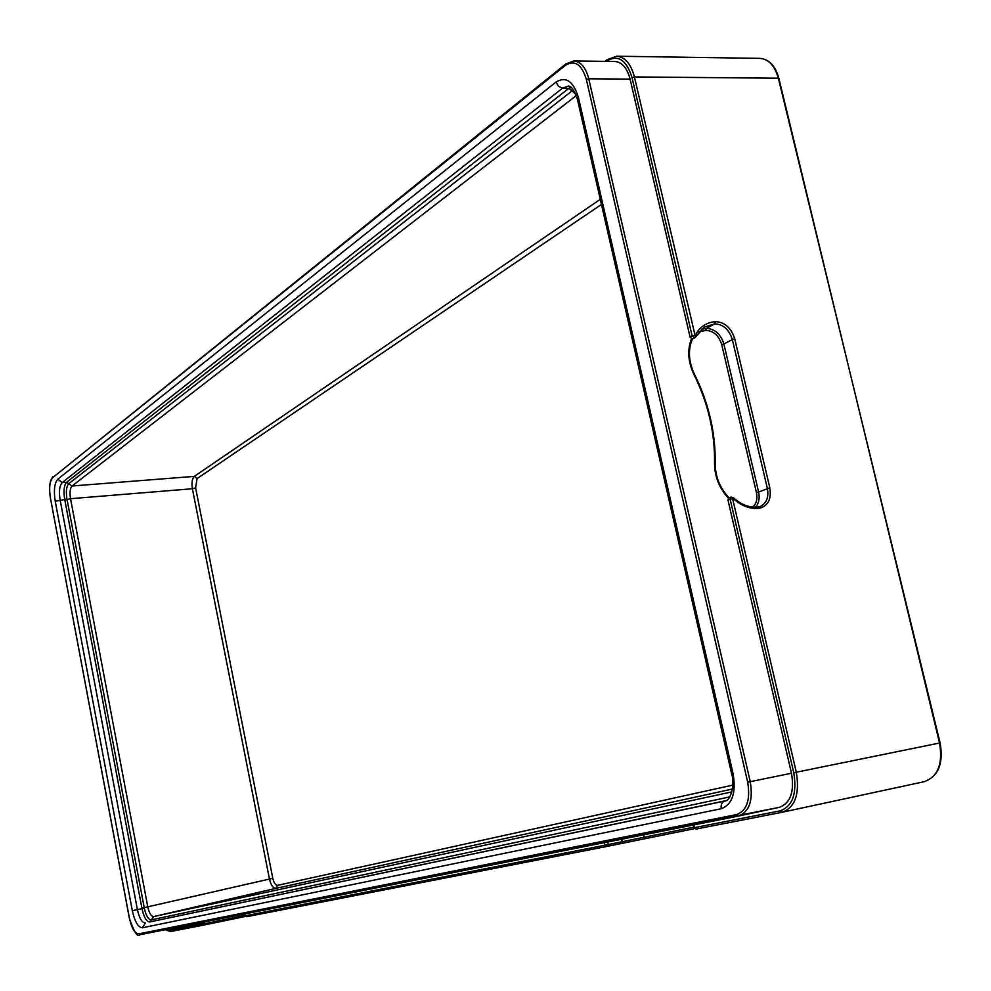 <?xml version="1.0" encoding="UTF-8"?>
<svg xmlns="http://www.w3.org/2000/svg" width="991" height="991" viewBox="0 0 991 991"><rect width="100%" height="100%" fill="white"/><g stroke="black" fill="none" stroke-linecap="round" stroke-linejoin="round"><path stroke-width="1.49" d="M738.691 816.002L779.496 807.293C790.533 803.069 794.534 791.722 791.487 773.24L727.989 500.158L728.496 498.2L730.949 497.123L733.204 497.507L733.043 498.374C741.305 505.905 750.014 509.225 759.18 508.321C768.05 506.067 771.593 499.229 769.821 487.82L734.765 338.922C731.259 327.91 724.805 322.137 715.403 321.617C706.335 322.397 699.584 327.055 695.125 335.59L634.413 76.926L632.035 77.657C626.523 59.856 618.087 54.319 606.765 61.058L607.087 59.72L616.6 56.214C624.999 56.945 630.933 63.845 634.413 76.926L778.294 78.215C774.813 65.691 768.657 59.064 759.849 58.358C769.165 59.225 775.519 65.914 778.901 78.425M692.412 339.058L690.095 337.163L630.09 79.119C627.142 67.983 622.1 62.111 614.953 61.504L573.789 60.947C580.825 61.566 585.817 67.512 588.753 78.785L750.237 781.664C753.296 800.381 749.394 811.84 738.518 816.039L736.524 814.602C746.855 810.737 750.571 799.935 747.685 782.196L586.375 79.515C581.767 64.353 574.78 59.621 565.427 65.332L52.758 477.6C49.686 481.192 48.893 487.956 50.405 497.891L129.412 918.174C131.704 928.332 134.801 933.572 138.715 933.869L736.524 814.602M203.737 925.074L170.291 931.602L169.114 930.747L202.56 924.182L202.35 923.092L204.146 921.989M578.434 97.576C573.479 81.212 566.01 76.047 556.001 82.067L57.825 479.149C54.443 483.051 53.576 490.421 55.223 501.26L132.311 910.704C134.801 921.779 138.183 927.465 142.481 927.749L721.287 808.718C732.275 804.531 736.214 792.887 733.117 773.822L578.434 97.576L577.381 99.15L731.717 774.169C735.272 784.389 730.491 800.839 725.139 800.963L725.276 800.926M142.481 927.749L145.392 922.955C141.986 922.757 139.322 918.31 137.402 909.627L141.998 908.598C143.844 917.17 146.42 921.618 149.74 921.964L724.978 800.988C721.919 802.103 720.692 804.68 721.287 808.718M132.311 910.704L137.402 909.627L60.117 499.922C58.791 491.437 59.485 485.664 62.185 482.605L66.533 482.307C63.969 485.429 63.362 491.177 64.725 499.526L66.954 498.981L144.314 908.14C146.036 915.771 148.365 919.673 151.301 919.859L729.834 796.9M570.927 87.047L568.809 88.348L562.566 88.137L568.339 86.044C571.435 86.044 574.458 90.416 577.381 99.15L577.431 99.348M569.02 88.174L572.228 90.788L573.591 89.921M55.223 501.26L64.725 499.526L141.998 908.598L144.314 908.14M731.841 791.896L153.704 916.588C151.177 916.452 149.195 913.207 147.783 906.827L141.899 908.066M149.74 921.964L153.704 916.588L275.795 888.382C273.082 888.32 270.964 885.211 269.465 879.054L147.783 906.827L70.522 498.708C69.543 492.465 70.064 488.229 72.083 485.999L68.713 483.744C66.397 486.408 65.802 491.486 66.954 498.981M66.62 482.245L68.713 483.744L66.533 482.307M575.982 94.566L572.03 90.937L68.775 483.682M600.286 199.352L194.323 476.374C192.13 478.554 191.486 482.679 192.39 488.749L70.522 498.708L64.824 500.046M138.715 933.869L139.904 934.724L779.496 807.293M738.32 816.088L139.904 934.724C137.675 937.746 134.157 932.234 129.35 918.186L50.43 498.039M747.685 782.196L791.487 773.24M630.09 79.119L588.753 78.785L586.375 79.515M566.468 63.734L573.789 60.947L566.468 63.734M565.427 65.332L565.75 63.994L52.758 477.6M53.105 476.671L53.031 476.733C49.748 480.09 48.856 487.163 50.355 497.978L50.405 497.891M168.532 929.05L168.916 929.694L166.872 929.372M691.445 338.91C687.159 349.984 688.002 361.864 693.997 374.586C708.156 403.201 714.994 432.671 714.536 463.008C714.573 476.436 719.231 488.167 728.496 498.213M169.114 930.747L165.72 929.608M201.953 922.423L202.35 923.092L168.916 929.694M165.373 929.669L170.279 931.602L204.183 924.987L202.56 924.182L245.161 915.387M204.22 924.975L245.582 916.427L204.196 924.987L204.654 921.89M606.48 846.537L246.623 916.712M244.988 913.888L245.235 915.808L246.598 916.712L607.074 846.413L604.882 845.236L693.811 827.138M607.248 846.364L694.48 828.662L607.149 846.388L608.276 844.53L607.718 841.978M793.766 772.745L730.144 499.266L732.609 498.659L796.306 772.212C799.886 793.94 795.178 807.293 782.196 812.261L696.029 829.071L693.96 827.758L780.14 810.849C792.627 806.29 797.173 793.58 793.766 772.745L939.617 743.002M778.542 78.933L940.087 742.891C943.692 763.417 938.452 776.337 924.355 781.651L782.469 812.199M780.14 810.849L781.899 812.323L924.355 781.651C937.969 776.647 943.036 763.751 939.542 742.99L778.901 78.475M693.725 824.921L694.344 827.683L696.029 829.071L781.899 812.323M694.344 827.671L693.328 825.008M643.481 834.88L643.939 836.949L645.525 838.225M621.989 839.154L621.952 843.093M245.359 915.783L604.882 845.236L604.324 842.647M231.882 916.489L233.343 918.818M217.611 919.314L217.71 922.064M203.353 922.881L203.18 922.175M733.204 497.507L730.949 497.123L730.144 499.266L727.989 500.158M695.125 335.59L695.67 336.94L694.778 337.82L692.164 336.048L632.035 77.657M690.095 337.163L694.592 335.392M734.765 338.922L732.349 339.566C729.165 329.557 723.306 324.317 714.759 323.859L704.589 326.98L695.744 336.506M701.467 329.247L706.36 328.405L714.759 323.859L715.415 321.617M758.065 507.008L760.642 506.252C766.687 502.982 768.929 497.036 767.368 488.427L732.349 339.566L723.876 344.013L758.611 492.044L769.821 487.82M757.694 507.058L759.18 508.321M714.883 463.763L714.536 463.008M705.79 330.399L706.36 328.405C714.883 328.863 720.717 334.066 723.876 344.013L721.721 344.595C718.847 335.54 713.532 330.808 705.79 330.399L698.804 332.01M721.721 344.595L756.43 492.589L758.611 492.044C759.899 498.213 758.883 503.255 755.538 507.169M756.43 492.589C757.669 498.721 756.48 503.552 752.875 507.082M731.717 774.169L733.117 773.822M57.825 479.149L62.185 482.605L562.578 88.137L558.478 86.304L556.001 82.067M726.13 800.617L149.827 921.952L151.388 919.846M66.608 482.245L568.809 88.348M576.341 95.532L72.083 485.999L194.323 476.374L197.06 478.591L195.611 487.882L192.39 488.749L269.465 879.054L272.798 878.348C273.912 882.969 275.498 885.297 277.554 885.335L732.795 785.107M572.03 90.937L568.797 88.348M732.423 789.047L275.795 888.382L277.554 885.335M195.611 487.882L272.798 878.348M601.45 204.443L197.06 478.591M246.598 916.712L245.235 915.808L244.864 913.913M604.981 61.368L607.087 59.72L616.6 56.214L759.849 58.358M694.864 337.77L695.657 336.952M695.707 336.853L704.589 326.98M760.147 506.463L757.892 507.008C749.357 507.863 741.132 504.716 733.229 497.544M729.091 497.891C719.9 488.142 715.267 476.671 715.192 463.478M715.192 463.416C715.651 432.844 708.763 403.151 694.505 374.338C688.534 361.554 687.828 349.811 692.387 339.12M692.362 339.133L694.778 337.82"/></g></svg>

